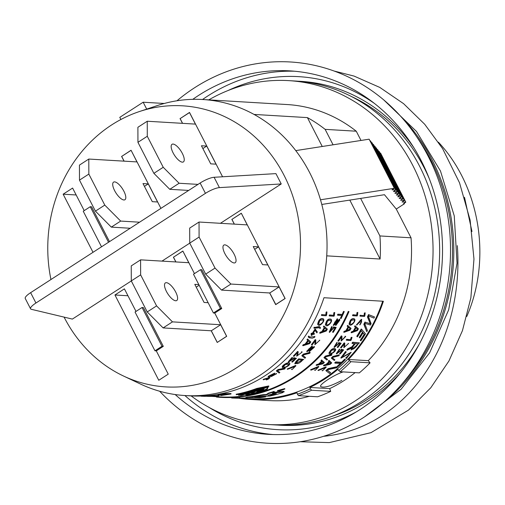 <?xml version="1.0" encoding="UTF-8"?>
<svg xmlns="http://www.w3.org/2000/svg" width="505" height="505" viewBox="0 0 505 505"><rect width="100%" height="100%" fill="white"/><g stroke="black" fill="none" stroke-linecap="round" stroke-linejoin="round"><path stroke-width="0.76" d="M139.557 222.2L120.67 221.076L104.781 205.099L88.842 174.086L88.792 159.05L136.981 161.922L131.117 150.364M124.123 161.158L121.686 156.405L131.035 150.357M130.202 228.254L111.321 227.124L120.67 221.076M111.321 227.124L95.426 211.147L104.781 205.099M95.426 211.147L79.487 180.133L88.842 174.086M79.487 180.133L79.443 165.103L88.792 159.05M152.289 201.665L157.566 201.981L148.268 183.889L142.991 183.574L152.289 201.665M144.43 186.377L148.268 183.889M123.902 199.974A10.485 3.863 -122.9 0 1 115.285 191.85A10.485 3.863 -122.9 0 1 113.562 182.128A10.485 3.863 -122.9 0 1 122.5 188.832A10.485 3.863 -122.9 0 1 124.95 199.734A10.485 3.863 -122.9 0 1 123.902 199.974M241.365 213.337L247.229 224.895L199.039 222.03L199.09 237.06L215.029 268.073L230.918 284.05L279.107 286.922L269.752 292.976L275.818 304.547M279.107 286.922L285.047 298.487L275.698 304.54M241.289 213.331L231.934 219.385L234.377 224.132M199.039 222.03L189.691 228.077L189.741 243.113L205.674 274.127L221.569 290.104L269.752 292.976M199.09 237.06L189.741 243.113M215.029 268.073L205.674 274.127M230.918 284.05L221.569 290.104M258.522 246.863L267.814 264.955L262.537 264.639L253.239 246.554L258.522 246.863L254.678 249.35M224.851 244.862A10.485 3.863 57.1 0 0 223.81 245.102A10.485 3.863 57.1 0 0 226.259 256.003A10.485 3.863 57.1 0 0 235.197 262.707A10.485 3.863 57.1 0 0 233.468 252.986A10.485 3.863 57.1 0 0 224.851 244.862M217.371 342.358L226.6 336.305L220.66 324.74L172.47 321.868L156.582 305.891L140.643 274.878L140.592 259.841L188.782 262.714L182.917 251.155M217.251 342.352L211.305 330.788L220.66 324.74M211.305 330.788L163.115 327.915L172.47 321.868M163.115 327.915L147.226 311.939L156.582 305.891M147.226 311.939L131.287 280.925L140.643 274.878M131.287 280.925L131.243 265.895L140.592 259.841M175.923 261.95L173.486 257.197L182.835 251.149M198.831 284.605L194.791 284.365L204.089 302.457L208.129 302.697M196.23 287.168L199.166 285.262M166.404 282.674A10.485 3.863 -122.9 0 1 175.02 290.798A10.485 3.863 -122.9 0 1 176.75 300.519A10.485 3.863 -122.9 0 1 167.811 293.822A10.485 3.863 -122.9 0 1 165.356 282.92A10.485 3.863 -122.9 0 1 166.404 282.674M189.564 112.546L180.133 118.593L182.576 123.34M189.489 112.539L195.429 124.11L147.245 121.238L137.89 127.285L137.941 142.322L153.88 173.335L169.768 189.312L188.655 190.435M147.245 121.238L147.29 136.268L137.941 142.322M147.29 136.268L163.229 167.281L153.88 173.335M163.229 167.281L179.117 183.258L169.768 189.312M179.117 183.258L198.004 184.388M206.722 146.071L216.02 164.163L210.736 163.854L201.438 145.762L206.722 146.071L202.877 148.558M182.349 162.162A10.485 3.863 57.1 0 0 183.397 161.916A10.485 3.863 57.1 0 0 180.948 151.014A10.485 3.863 57.1 0 0 172.009 144.31A10.485 3.863 57.1 0 0 173.739 154.031A10.485 3.863 57.1 0 0 182.349 162.162M270.238 394.626L271.034 394.582L271.116 395.017A147.978 132.777 -86.6 0 0 276.374 393.61L273.129 393.856A147.978 132.777 -86.6 0 1 267.858 395.207L271.116 395.017M274.133 393.78A147.529 132.373 93.4 0 1 271.034 394.582M319.924 363.751L322.758 363.051L323.017 363.398A147.978 132.777 -86.6 0 0 323.566 362.887L322.165 361.649A147.978 132.777 -86.6 0 1 319.311 364.307L323.017 363.398M323.244 362.603A147.529 132.373 93.4 0 1 322.758 363.051M327.309 364.187L330.144 363.493L330.403 363.84A147.978 132.777 -86.6 0 0 330.952 363.329L329.55 362.085A147.978 132.777 -86.6 0 1 326.697 364.749L330.403 363.84M330.63 363.044A147.529 132.373 93.4 0 1 330.144 363.493M354.27 330.794L357.022 329.778L357.363 330.017A147.978 132.777 -86.6 0 0 357.748 329.348L355.665 327.549M357.414 329.108A147.529 132.373 93.4 0 1 357.022 329.778M346.885 330.352L349.637 329.336L349.971 329.582A147.978 132.777 -86.6 0 0 350.363 328.906L348.28 327.107M350.028 328.667A147.529 132.373 93.4 0 1 349.637 329.336M270.749 375.543L271.557 375.966L273.824 373.889L270.327 375.897L271.557 375.966M336.62 321.281A147.529 132.373 93.4 0 1 335.85 322.758L336.197 322.979A147.978 132.777 -86.6 0 0 336.968 321.502L336.62 321.281M322.992 331.217L325.927 330.156L326.262 330.403A147.978 132.777 -86.6 0 0 326.678 329.702L324.532 327.833M326.344 329.456A147.529 132.373 93.4 0 1 325.927 330.156M311.2 348.368L310.903 348.065A147.529 132.373 93.4 0 1 309.855 349.315L310.152 349.618A147.978 132.777 -86.6 0 0 311.2 348.368L311.667 347.023L308.808 348.936L307.715 350.937L310.152 349.618M306.251 343.779L309.249 342.832L309.552 343.116A147.978 132.777 -86.6 0 0 310.038 342.472L308.366 340.963A147.978 132.777 -86.6 0 1 305.853 344.29L309.552 343.116M309.729 342.188A147.529 132.373 93.4 0 1 309.249 342.832M265.478 387.278A147.529 132.373 93.4 0 1 261.798 388.736M255.019 389.608L257.197 389.216L257.316 389.645L255.139 390.03L255.044 389.683M257.316 389.645A147.978 132.777 -86.6 0 1 252.134 391.381L254.482 391.009A147.978 132.777 -86.6 0 0 259.646 389.21L259.519 388.787A147.529 132.373 93.4 0 1 257.298 389.589M259.519 388.787L261.691 388.37L261.817 388.793L259.646 389.21M244.565 393.054A147.529 132.373 93.4 0 1 243.694 393.262L243.776 393.704A147.978 132.777 -86.6 0 0 245.638 393.25L244.616 393.294L244.534 392.858L244.616 393.307L247.955 392.398L247.867 391.962M251.408 394.152L252.083 393.483L253.592 393.616A147.978 132.777 -86.6 0 0 256.679 392.789L258.484 390.504A147.978 132.777 -86.6 0 1 254.589 391.766L253.933 392.549L252.917 392.265A147.978 132.777 -86.6 0 1 249.344 393.243L247.425 395.017A147.978 132.777 -86.6 0 0 251.408 394.152L251.332 393.711A147.529 132.373 93.4 0 1 248.125 394.418M251.332 393.711L252.001 393.041L253.504 393.18L253.592 393.616M256.679 392.789L256.584 392.353A147.529 132.373 93.4 0 1 253.504 393.18M256.584 392.353L257.916 390.7M266.413 389.601L268.073 386.779A147.978 132.777 -86.6 0 1 259.134 390.283L258.781 390.775A147.978 132.777 -86.6 0 0 263.932 388.919L263.591 389.45A147.978 132.777 -86.6 0 1 258.421 391.255L258.061 391.716A147.978 132.777 -86.6 0 0 263.244 389.974L262.897 390.479A147.978 132.777 -86.6 0 1 257.702 392.164L257.329 392.6A147.978 132.777 -86.6 0 0 266.413 389.601L267.587 386.988M266.286 389.172A147.529 132.373 93.4 0 1 262.979 390.359M359.263 322.177L359.617 322.392L360.45 320.157L357.332 324.286L359.617 322.392M352.023 349.132L352.541 349.315C351.714 348.564 352.641 346.689 355.331 343.69L358.209 343.861C356.397 346.853 354.504 348.671 352.541 349.315L352.244 349.012M357.748 329.348L356.006 327.783A147.978 132.777 -86.6 0 1 353.992 331.261L357.363 330.017M350.363 328.906L348.62 327.347A147.978 132.777 -86.6 0 1 346.607 330.826L349.971 329.582M351.101 320.46L354.037 319.804C355.678 321.616 350.729 325.706 350.11 323.787L351.101 320.46M331.684 350.192L334.929 349.782C333.597 352.629 331.93 353.664 329.929 352.881L331.684 350.192M336.968 321.502L337.081 319.867L334.733 322.19L334.114 324.608L336.197 322.979M336.406 324.608L336.564 323.004A147.978 132.777 -86.6 0 0 337.334 321.527L339.082 320.189L336.343 324.532M326.678 329.702L324.873 328.08A147.978 132.777 -86.6 0 1 322.701 331.69L326.262 330.403M310.032 350.962L310.512 349.643A147.978 132.777 -86.6 0 0 311.56 348.393L313.599 347.314L309.994 350.83M296.782 363.651L295.81 363.303L298.733 359.806L302.703 360.04C300.469 362.489 298.493 363.695 296.782 363.651L296.536 363.297M210.03 395.933L207.05 396.16M207.321 396.103L216.393 396.09C217.163 395.705 214.391 395.686 208.079 396.04L210.03 395.989M217.03 395.939L208.079 396.04M261.817 388.793A147.978 132.777 -86.6 0 1 256.666 390.649L258.869 390.27A147.978 132.777 -86.6 0 0 267.808 386.767L256.837 389.027A147.978 132.777 -86.6 0 1 247.759 392.031L249.937 391.716A147.978 132.777 -86.6 0 0 255.139 390.03M249.836 391.28L249.937 391.716M254.375 390.58L254.482 391.009M258.749 389.841L258.869 390.27M245.127 393.313L244.616 393.294M247.955 392.398L252.98 391.747L249.18 392.84A147.978 132.777 -86.6 0 1 247.115 393.376L254.716 391.318M252.633 391.274L252.98 391.728M254.64 391.255L248.795 392L242.842 393.629M242.848 393.597L243.776 393.704M252.001 393.041L252.083 393.483M263.932 388.919L263.818 388.547M263.244 389.974L263.143 389.62M327.575 320.909L330.674 320.233C332.341 322.171 327.088 326.363 326.476 324.368L327.575 320.909M319.81 320.448L322.979 319.798C324.475 321.824 319.337 325.858 318.718 323.907L319.81 320.448M285.495 364.477L289.056 364.219C286.954 366.788 285.016 367.646 283.255 366.794L285.495 364.477M371.118 323.718L368.536 316.66A147.978 132.777 93.4 0 0 368.82 316.042L373.946 318.112A147.978 132.777 93.4 0 0 374.489 316.932L368.858 314.785A147.978 132.777 93.4 0 1 367.798 317.134L370.316 323.85L365.336 322.228A147.978 132.777 93.4 0 1 364.162 324.494L366.781 331.684A147.978 132.777 93.4 0 0 367.432 330.567L364.932 324.033A147.978 132.777 93.4 0 0 365.241 323.434L370.417 325.05A147.978 132.777 93.4 0 0 371.118 323.718M268.42 393.603L266.545 394.929L260.649 395.503A147.978 132.777 93.4 0 1 247.273 397.536L259.627 397.751A147.978 132.777 93.4 0 0 265.649 396.861L254.741 397.132A147.978 132.777 93.4 0 0 258.882 396.501L269.777 396.078A147.978 132.777 93.4 0 0 282.92 392.555L283.513 391.811L273.464 393.06A147.978 132.777 93.4 0 1 272.46 393.357L274.291 391.804A147.978 132.777 93.4 0 1 268.42 393.603L268.325 393.168A147.529 132.373 -86.6 0 0 274.177 391.375L274.291 391.804M246.023 397.732L246.604 397.795M284.1 391.912L283.4 391.381L276.077 392.057L276.184 392.492M277.668 391.104L283.854 389.393L279.227 391.141L284.908 389.008L277.605 391.04M324.374 362.476L321.887 360.273A147.978 132.777 93.4 0 1 321.268 360.879L321.956 361.485A147.978 132.777 93.4 0 1 318.8 364.427L316.982 364.869A147.978 132.777 93.4 0 1 316.351 365.431L322.897 363.846A147.978 132.777 93.4 0 0 324.374 362.476L321.887 360.273M345.351 336.5L341.853 340.212L341.961 336.16L341.626 336.141A147.978 132.777 93.4 0 1 338.236 341.096L338.584 341.115A147.978 132.777 93.4 0 0 341.38 337.056L341.279 340.951L345.736 336.463L345.029 336.235L345.736 336.463M352.881 315.726L357.142 315.978A147.978 132.777 93.4 0 0 357.496 315.215L357.811 312.399L357.338 312.772L357.073 315.152L353.248 314.924A147.978 132.777 93.4 0 1 352.881 315.726L352.522 315.524A147.529 132.373 -86.6 0 0 352.888 314.722L357.073 315.152M360.627 315.36L364.459 315.593L364.724 313.207L365.203 312.841L364.881 315.657A147.978 132.777 93.4 0 1 364.534 316.42L360.267 316.168A147.978 132.777 93.4 0 0 360.627 315.36L364.459 315.593M360.804 320.189C362.085 320.536 361.807 322.108 359.964 324.904L361.763 319.526L356.827 325.05L360.804 320.189L361.309 320.385M346.525 340.256L350.792 340.509A147.978 132.777 93.4 0 0 351.265 339.827L352.029 337.321L351.486 337.649L350.849 339.77L347.017 339.543A147.978 132.777 93.4 0 1 346.525 340.256L346.209 339.979A147.529 132.373 -86.6 0 0 346.701 339.272L350.849 339.77M341.172 350.066L337.302 353.292L339.764 349.353L336.589 353.91L341.475 350.167L342.819 350.451A147.978 132.777 93.4 0 1 339.821 353.942L340.187 353.961A147.978 132.777 93.4 0 0 343.659 349.908L341.632 349.574L341.172 350.066L340.881 349.763L341.336 349.271L341.632 349.574M323.737 365.873L330.283 364.288A147.978 132.777 93.4 0 0 331.753 362.912L329.273 360.709A147.978 132.777 93.4 0 1 328.648 361.321L329.342 361.927A147.978 132.777 93.4 0 1 326.186 364.869L324.368 365.311A147.978 132.777 93.4 0 1 323.737 365.873L323.484 365.519A147.529 132.373 -86.6 0 0 324.115 364.963L325.933 364.522A147.529 132.373 -86.6 0 0 329.02 361.643M322.562 370.815L326.205 367.185L318.213 370.556L325.435 367.735L322.562 370.815M328.225 369.584A147.978 132.777 93.4 0 1 327.322 370.323L330.617 372.734A147.978 132.777 93.4 0 1 329.626 373.485L326.104 370.859A147.978 132.777 93.4 0 0 328.42 368.972L337.656 366.952A147.978 132.777 93.4 0 1 336.702 367.785L328.225 369.584M335.901 362.281L341.809 362.628A147.978 132.777 93.4 0 0 344.928 359.535L345.445 359.566A147.978 132.777 93.4 0 1 338.236 366.441L337.725 366.409A147.978 132.777 93.4 0 0 340.919 363.48L335.004 363.133A147.978 132.777 93.4 0 0 335.901 362.281L335.636 361.94L341.55 362.293A147.529 132.373 -86.6 0 0 344.662 359.206L345.445 359.566M345.862 351.789L341.14 358.121L350.205 353.058L348.873 355.463L346.032 358.335L346.455 358.436L351.177 352.193L342.106 357.313L346.26 351.928L345.572 351.486L340.869 357.792M351.562 348.097L351.127 350.066L359.459 342.87L353.033 342.491A147.978 132.777 93.4 0 1 352.294 343.507L354.826 343.659A147.978 132.777 93.4 0 1 352.238 347.087L347.977 349.113A147.978 132.777 93.4 0 1 347.099 350.186L351.562 348.097M359.554 337.58L359.857 337.921L359.554 337.58A147.978 132.777 93.4 0 0 362.773 332.473L361.239 330.699A147.978 132.777 93.4 0 1 357.407 336.885L356.783 336.267A147.529 132.373 -86.6 0 0 361.22 329.001L361.555 329.235A147.978 132.777 93.4 0 1 357.111 336.526L357.407 336.885M362.754 332.587L364.2 334.253A147.529 132.373 -86.6 0 1 360.235 340.288L360.551 340.559A147.978 132.777 93.4 0 0 364.528 334.506L363.089 332.833A147.978 132.777 93.4 0 1 359.857 337.921M360.551 340.559L360.235 340.288M361.555 329.235L365.506 333.786A147.978 132.777 93.4 0 1 360.848 340.907M332.991 357.313A147.978 132.777 93.4 0 1 332.416 357.906L334.903 359.844A147.978 132.777 93.4 0 1 334.278 360.469L331.615 358.354A147.978 132.777 93.4 0 0 333.073 356.827L332.795 356.498L339.07 354.845L339.347 355.16A147.978 132.777 93.4 0 1 338.748 355.823L332.991 357.313M339.347 355.16L333.073 356.827M344.189 344A147.978 132.777 93.4 0 1 341.197 347.882L340.843 347.863A147.978 132.777 93.4 0 0 344.473 343.122L344.808 343.141L344.517 347.036L348.576 343.438L343.848 347.68L344.189 344M355.754 327.581A147.978 132.777 93.4 0 1 353.532 331.425L351.871 332.037A147.978 132.777 93.4 0 1 351.417 332.782L357.376 330.605A147.978 132.777 93.4 0 0 358.417 328.805L355.331 326.028A147.978 132.777 93.4 0 1 354.901 326.811L354.554 326.577A147.529 132.373 -86.6 0 0 354.983 325.801L355.331 326.028M351.038 328.37L347.945 325.592A147.978 132.777 93.4 0 1 347.516 326.369L348.368 327.139A147.978 132.777 93.4 0 1 346.14 330.983L344.486 331.602A147.978 132.777 93.4 0 1 344.031 332.347L349.997 330.169A147.978 132.777 93.4 0 0 351.038 328.37M338.678 343.387L334.992 346.79L337.245 342.642L334.31 347.446L338.988 343.488L340.345 343.779A147.978 132.777 93.4 0 1 337.517 347.453L337.883 347.478A147.978 132.777 93.4 0 0 341.153 343.211L339.12 342.863L338.678 343.387L338.369 343.103L338.811 342.579L339.12 342.863M325.693 356.385A147.978 132.777 93.4 0 1 324.229 357.912L326.899 360.027A147.978 132.777 93.4 0 0 327.518 359.409L325.031 357.471A147.978 132.777 93.4 0 0 325.605 356.871L331.362 355.387A147.978 132.777 93.4 0 0 331.968 354.725L325.693 356.385L325.416 356.063L331.684 354.403L331.968 354.725M311.213 370.115L318.043 367.274L315.183 370.373L318.813 366.731L311.213 370.115M242.312 397.959L239.78 398.073L239.78 397.624M241.358 398.268A147.978 132.777 93.4 0 0 242.312 398.249C240.071 398.18 239.66 398.098 241.081 397.997L246.055 398.098A147.978 132.777 93.4 0 0 247.008 398.047L240.689 397.972C238.36 398.085 238.587 398.186 241.358 398.268L238.777 398.085M237.71 398.136L231.669 398.003L239.105 398.249L232.66 398.047L237.71 398.136L237.716 397.688L231.694 397.555M349.416 324.431C350.199 320.189 351.897 318.371 354.51 318.977C356.536 320.94 350.584 327.044 349.58 324.639L349.416 324.431M329.197 353.5C331.021 349.757 333.148 348.292 335.579 349.1C336.412 351.549 329.367 355.627 329.197 353.5M337.813 315.24L342.15 315.499A147.978 132.777 93.4 0 1 340.736 318.497L341.115 318.516A147.978 132.777 93.4 0 0 344.271 311.604L343.892 311.579A147.978 132.777 93.4 0 1 342.541 314.647L338.205 314.388A147.978 132.777 93.4 0 1 337.813 315.24L337.454 315.038A147.529 132.373 -86.6 0 0 337.845 314.186L342.182 314.445A147.529 132.373 -86.6 0 0 343.533 311.389L344.271 311.604M241.958 394.727L241.977 394.853C239.073 395.295 238.922 395.282 241.516 394.822L242.185 394.683C237.893 395.365 237.905 395.44 242.217 394.904L242.64 394.998A147.978 132.777 93.4 0 1 240.5 395.39L240.803 395.409A147.978 132.777 93.4 0 0 243.46 394.923L241.977 394.853C239.073 395.295 238.922 395.282 241.516 394.822M242.154 394.462C237.855 394.998 237.842 394.923 242.116 394.241L242.185 394.683C237.893 395.365 237.905 395.44 242.217 394.904M203.553 395.851L203.534 396.299L201.11 396.204L205.352 396.349L205.352 395.901M220.868 395.554L231.044 394.001L225.23 394.058L218.179 395.434L225.356 394.209L229.264 394.285L220.868 395.554L220.83 395.106L222.25 394.897L222.288 395.346M271.873 375.985L274.865 373.498L268.578 376.837L269.664 376.351L271.482 376.459L276.595 373.744L271.873 375.985M297.495 352.604A147.978 132.777 93.4 0 1 294.005 356.315L293.645 356.296A147.978 132.777 93.4 0 0 297.868 351.758L298.221 351.783L297.565 355.501L302.173 352.086L296.801 356.113L297.495 352.604M314.962 336.658L309.571 336.968L309.022 336.305A147.978 132.777 93.4 0 1 308.536 337.018L309.18 337.788L312.248 338.173L314.476 337.372A147.978 132.777 93.4 0 0 314.962 336.658L314.64 336.393M319.046 327.612L320.101 328.547A147.978 132.777 93.4 0 0 320.542 327.795L319.646 326.773L314.602 327.442A147.978 132.777 93.4 0 1 314.161 328.193L319.286 327.77M292.048 369.603L295.886 365.822L287.478 369.332L295.072 366.39L292.048 369.603M310.221 352.641L303.644 354.403A147.978 132.777 93.4 0 1 302.116 356.019L304.925 358.247A147.978 132.777 93.4 0 0 305.575 357.591L302.956 355.545A147.978 132.777 93.4 0 0 303.555 354.914L309.59 353.342A147.978 132.777 93.4 0 0 310.221 352.641L309.937 352.326L303.366 354.081L303.644 354.403M315.208 340.812A147.978 132.777 93.4 0 1 312.103 344.934L311.736 344.909A147.978 132.777 93.4 0 0 315.492 339.884L315.846 339.903L315.587 344.031L319.81 340.219L314.893 344.719L315.208 340.812M329.5 315.966L333.982 316.231A147.978 132.777 93.4 0 0 334.354 315.436L334.72 312.494L334.215 312.879L333.912 315.366L329.891 315.126A147.978 132.777 93.4 0 1 329.5 315.966L329.146 315.764A147.529 132.373 -86.6 0 0 329.531 314.924L333.912 315.366M348.658 311.566L348.298 311.377L348.658 311.566A147.978 132.777 93.4 0 1 219.965 397.328A147.978 132.777 93.4 0 1 216.493 397.069L216.531 396.671M348.993 311.585A147.978 132.777 93.4 0 1 220.294 397.347A147.978 132.777 93.4 0 1 220.13 397.334M332.025 326.804L329.563 332.366L333.944 327.758L335.389 328.086A147.978 132.777 93.4 0 1 332.864 332.315L333.249 332.341A147.978 132.777 93.4 0 0 336.172 327.429L334.007 327.044L330.226 331.577L332.309 326.931L331.684 326.565L329.235 332.113M337.618 320.643L337.567 318.952L333.534 325.454L335.926 323.888L335.85 325.447L339.865 320.088L339.644 319.261L337.618 320.643M324.608 327.859A147.978 132.777 93.4 0 1 322.209 331.854L320.454 332.498A147.978 132.777 93.4 0 1 319.968 333.268L326.268 331.015A147.978 132.777 93.4 0 0 327.392 329.14L324.185 326.249A147.978 132.777 93.4 0 1 323.724 327.063L323.383 326.823A147.529 132.373 -86.6 0 0 323.844 326.015L324.185 326.249M312.014 347.642L312.336 346.26L306.952 351.625L309.71 350.382L309.312 351.657L314.388 347.188L314.369 346.525L312.014 347.642M299.017 359.15A147.978 132.777 93.4 0 1 296.334 361.706L295.027 363.903L303.732 359.427L298.752 358.815L303.732 359.427M322.133 314.666L326.154 314.905L326.457 312.418L326.962 312.033L326.596 314.975A147.978 132.777 93.4 0 1 326.224 315.77L321.742 315.505A147.978 132.777 93.4 0 0 322.133 314.666L326.154 314.905M316.812 332.883L315.164 330.207A147.978 132.777 93.4 0 1 313.062 333.552L314.495 333.635A147.978 132.777 93.4 0 1 313.99 334.417L312.557 334.329A147.978 132.777 93.4 0 1 311.819 335.446L311.446 335.421A147.978 132.777 93.4 0 0 312.185 334.31L311.276 334.253A147.978 132.777 93.4 0 0 311.781 333.477L312.69 333.527A147.978 132.777 93.4 0 0 315.309 329.317L317.361 332.019A147.978 132.777 93.4 0 1 316.812 332.883L314.83 329.954M308.132 340.755A147.978 132.777 93.4 0 1 305.348 344.442L303.53 345.022A147.978 132.777 93.4 0 1 302.962 345.729L309.508 343.678A147.978 132.777 93.4 0 0 310.809 341.961L307.848 339.265A147.978 132.777 93.4 0 1 307.311 340.017L306.996 339.739A147.529 132.373 -86.6 0 0 307.532 338.988L307.848 339.265M292.37 357.723L288.595 362.003L294.106 358.506L295.501 358.784A147.978 132.777 93.4 0 1 292.029 362.079L292.42 362.098A147.978 132.777 93.4 0 0 296.435 358.266L294.333 357.931L289.491 361.397L292.635 357.818L292.105 357.388L288.342 361.656M279.884 372.501L277.504 370.803A147.978 132.777 93.4 0 0 278.192 370.285L284.473 369.06A147.978 132.777 93.4 0 0 285.205 368.48L278.343 369.868A147.978 132.777 93.4 0 1 276.601 371.175L279.145 373.025A147.978 132.777 93.4 0 0 279.884 372.501L277.283 370.43M268.395 379.072L269.979 377.683L263.326 379.804L269.083 378.1L266.394 379.949L268.395 379.072M205.617 396.103C202.644 396.28 214.158 396.665 218.116 396.021C221.948 395.358 210.976 395.699 206.267 396.059L202.89 396.059L205.301 396.166M218.753 395.371L218.779 395.819L206.267 395.756M268.887 386.357L256.843 388.882A147.978 132.777 93.4 0 1 236.245 394.676L248.593 393.395L246.472 395.282A147.978 132.777 93.4 0 0 267.076 389.494L268.742 385.94L256.717 388.459L256.843 388.882M243.808 394.152L247.084 393.976L246.219 394.361A147.978 132.777 93.4 0 1 245.796 394.449L243.157 394.298A147.978 132.777 93.4 0 0 243.808 394.152L243.77 393.951M325.75 325.043C326.634 320.612 328.446 318.718 331.185 319.375C333.249 321.483 326.905 327.764 325.902 325.252L325.75 325.043M317.992 324.582C318.876 320.151 320.688 318.264 323.427 318.907C325.491 321.022 319.147 327.303 318.144 324.784L317.992 324.582M282.434 367.375C282.63 364.995 289.788 361.738 289.82 363.613C289.914 366.018 282.396 369.136 282.434 367.375M367.798 317.134L367.438 316.932A147.529 132.373 -86.6 0 0 368.492 314.59L374.489 316.932M368.492 314.59L368.858 314.785M367.438 316.932L370.316 323.85M369.969 323.629L365.336 322.228M364.162 324.494L363.815 324.273A147.529 132.373 -86.6 0 0 364.982 322.013M363.815 324.273L366.781 331.684M260.649 395.503L260.58 395.062A147.529 132.373 93.4 0 1 247.242 397.088L247.273 397.536M247.242 397.088L246.579 397.347M258.156 396.621L265.592 396.419L265.649 396.861M283.987 391.482L283.4 391.381M276.077 392.057L273.363 392.631L273.464 393.06M268.325 393.168L266.463 394.493L266.545 394.929M266.463 394.493L263.326 394.664L263.402 395.106M263.326 394.664L260.58 395.062M279.227 391.141L279.113 390.719L279.896 390.39L280.022 390.813M284.656 388.623L277.485 390.611L277.624 391.034M318.8 364.427L318.548 364.08A147.529 132.373 -86.6 0 0 321.635 361.201M318.548 364.08L316.736 364.522L316.982 364.869M316.351 365.431L316.105 365.083A147.529 132.373 -86.6 0 0 316.736 364.522M321.268 360.879L321.003 360.545A147.529 132.373 -86.6 0 0 321.622 359.939M341.961 336.16L341.298 335.882A147.529 132.373 -86.6 0 1 337.921 340.818L338.236 341.096M341.298 335.882L341.626 336.141M357.338 312.772L356.978 312.576L357.811 312.399M356.978 312.576L356.713 314.956M352.888 314.722L353.248 314.924M364.724 313.207L364.358 313.018L365.203 312.841M364.358 313.018L364.099 315.391M360.267 316.168L359.907 315.966A147.529 132.373 -86.6 0 0 360.267 315.164M361.41 319.318L356.48 324.822M359.617 324.677L359.964 324.904M351.486 337.649L351.164 337.384L352.029 337.321M351.164 337.384L350.527 339.499M346.701 339.272L347.017 339.543M339.821 353.942L339.537 353.626A147.529 132.373 -86.6 0 0 342.358 350.35M341.336 349.271L343.659 349.908M339.467 349.056L336.305 353.595L336.576 353.923M329.273 360.709L329.007 360.374A147.529 132.373 -86.6 0 1 328.389 360.98L328.648 361.321M325.933 364.522L326.186 364.869M324.368 365.311L324.115 364.963M329.007 360.374L331.753 362.912M322.247 370.771L322.02 370.405M325.959 366.832L317.986 370.19L318.213 370.556M326.104 370.859L325.87 370.493A147.529 132.373 -86.6 0 0 328.181 368.612L337.409 366.598L337.656 366.952M328.181 368.612L328.42 368.972M327.088 369.963L330.617 372.734M337.725 366.409L337.473 366.056A147.529 132.373 -86.6 0 0 340.332 363.448M344.662 359.206L344.928 359.535M341.55 362.293L341.809 362.628M335.004 363.133L334.746 362.792A147.529 132.373 -86.6 0 0 335.636 361.94M345.572 351.486L346.26 351.928M346.032 358.335L345.761 358.013L348.589 355.141L348.873 355.463M359.459 342.87L352.717 342.207A147.529 132.373 -86.6 0 1 351.979 343.223L352.294 343.507M352.238 347.087L351.934 346.796A147.529 132.373 -86.6 0 0 354.333 343.627M351.934 346.796L347.68 348.81L347.977 349.113M347.099 350.186L346.802 349.883A147.529 132.373 -86.6 0 0 347.68 348.81M352.717 342.207L353.033 342.491M364.528 334.506L364.2 334.253M356.783 336.267L357.111 336.526M360.898 330.453L362.773 332.473M359.232 337.315A147.529 132.373 -86.6 0 0 362.438 332.227M331.615 358.354L331.343 358.026A147.529 132.373 -86.6 0 0 332.795 356.498M332.145 357.584L334.903 359.844M348.576 343.438L348.191 343.476M340.843 347.863L340.547 347.566A147.529 132.373 -86.6 0 0 344.158 342.844L344.808 343.141M344.158 342.844L344.473 343.122M355.413 327.341A147.529 132.373 -86.6 0 1 353.197 331.179L351.537 331.791A147.529 132.373 -86.6 0 1 351.082 332.536L351.417 332.782M354.554 326.577L354.901 326.811M353.197 331.179L353.532 331.425M351.871 332.037L351.537 331.791M348.368 327.139L348.027 326.905A147.529 132.373 -86.6 0 1 345.805 330.737L346.14 330.983M345.805 330.737L344.151 331.349L344.486 331.602M344.031 332.347L343.703 332.094A147.529 132.373 -86.6 0 0 344.151 331.349M347.945 325.592L347.598 325.359A147.529 132.373 -86.6 0 1 347.175 326.135L347.516 326.369M347.175 326.135L348.027 326.905M337.517 347.453L337.22 347.156A147.529 132.373 -86.6 0 0 339.897 343.684M338.811 342.579L341.153 343.211M336.936 342.358L334.007 347.15L334.297 347.459M324.759 357.142L327.518 359.409M324.229 357.912L323.958 357.584A147.529 132.373 -86.6 0 0 325.416 356.063M310.834 370.115L310.6 369.748L318.567 366.377M314.861 370.329L314.628 369.963M349.233 324.412L349.069 324.204C349.864 319.962 351.556 318.15 354.156 318.769L354.504 318.983M328.913 353.184C330.75 349.441 332.871 347.983 335.288 348.797L335.585 349.106M343.533 311.389L343.892 311.579M342.182 314.445L342.541 314.647M337.845 314.186L338.205 314.388M340.736 318.497L340.383 318.283A147.529 132.373 -86.6 0 0 341.715 315.474M242.627 394.74L242.564 394.298L243.397 394.481L243.46 394.923M242.564 394.298L241.914 394.411M231.031 394.007L230.968 393.565L225.186 393.616L218.015 394.885M276.595 373.744L276.027 373.365L276.235 373.75M274.859 373.498L274.651 373.119L269.727 375.55L269.929 375.935M269.727 375.55L268.092 376.402L268.288 376.793M302.173 352.086L301.889 351.77L301.479 351.808L301.763 352.118M293.645 356.296L293.373 355.968A147.529 132.373 -86.6 0 0 297.584 351.448L298.221 351.783M309.022 336.305L308.7 336.04A147.529 132.373 -86.6 0 1 308.214 336.753L308.536 337.018M308.214 336.753L308.858 337.517M319.311 326.539L314.602 327.442M314.161 328.193L313.82 327.953A147.529 132.373 -86.6 0 0 314.261 327.196M319.76 328.307L320.101 328.547M291.713 369.553L291.48 369.187M295.646 365.462L287.25 368.966L287.478 369.332M302.684 355.223L305.575 357.591M302.116 356.019L301.839 355.69A147.529 132.373 -86.6 0 0 303.366 354.081M319.81 340.219L319.406 340.256M311.736 344.909L311.433 344.618A147.529 132.373 -86.6 0 0 315.183 339.606L315.846 339.903M334.215 312.879L333.856 312.683L334.72 312.494M333.856 312.683L333.552 315.164M329.531 314.924L329.891 315.126M348.298 311.377A147.529 132.373 93.4 0 1 219.991 396.88L211.709 396.387M334.973 327.991A147.529 132.373 -86.6 0 1 332.53 332.063L332.864 332.315M334.007 327.044L336.172 327.429M333.666 326.804L333.268 327.404L333.609 327.644M331.684 326.565L332.309 326.931M337.214 318.743L333.186 325.22M324.273 327.619A147.529 132.373 -86.6 0 1 321.874 331.602L320.126 332.24A147.529 132.373 -86.6 0 1 319.64 333.01L319.968 333.268M323.383 326.823L323.724 327.063M321.874 331.602L322.209 331.854M320.454 332.498L320.126 332.24M312.039 345.963L306.668 351.31L306.952 351.631M296.334 361.706L296.082 361.359A147.529 132.373 -86.6 0 0 298.752 358.815M296.082 361.359L294.781 363.549M326.457 312.418L326.097 312.223L326.602 311.837L326.962 312.033M326.097 312.223L325.794 314.703M321.742 315.505L321.388 315.303A147.529 132.373 -86.6 0 0 321.78 314.464M311.276 334.253L310.947 333.994A147.529 132.373 -86.6 0 0 311.452 333.218L312.361 333.268A147.529 132.373 -86.6 0 0 314.975 329.071L315.638 329.336M314.975 329.071L315.309 329.317M312.361 333.268L312.69 333.527M311.452 333.218L311.781 333.477M311.446 335.421L311.124 335.156A147.529 132.373 -86.6 0 0 311.705 334.278M313.214 333.319L314.495 333.635M307.311 340.017L307.823 340.471A147.529 132.373 -86.6 0 1 305.045 344.151L303.227 344.726A147.529 132.373 -86.6 0 1 302.665 345.433L302.962 345.729M309.874 341.109L310.809 341.961M294.996 358.683A147.529 132.373 -86.6 0 1 291.776 361.731L292.029 362.079M294.333 357.931L296.435 358.266M294.061 357.597L293.531 358.07L293.796 358.405M292.105 357.388L292.635 357.818M278.343 369.868L278.122 369.496L284.971 368.113L285.205 368.48M276.601 371.175L276.38 370.803A147.529 132.373 -86.6 0 0 278.122 369.496M266.211 379.552L266.394 379.949M269.79 377.292L269.986 377.683L269.79 377.292L263.149 379.4L263.326 379.804M247.993 393.471L246.408 394.841L246.472 395.282M256.717 388.459A147.529 132.373 93.4 0 1 236.182 394.228L236.245 394.676M247.014 393.584L247.084 393.976M246.711 393.616L246.775 393.957M246.699 393.521L245.79 393.837L245.866 394.279M245.146 393.799L245.79 393.837M325.561 325.018L325.403 324.81C326.299 320.378 328.111 318.491 330.838 319.16L331.179 319.381M317.803 324.557L317.645 324.349C318.541 319.918 320.353 318.036 323.08 318.699M282.421 367.362L282.188 367.002C282.402 364.635 289.535 361.397 289.567 363.259M220.432 308.454L200.51 269.689L193.497 274.228L213.419 312.993L220.432 308.454L221.752 308.53L201.83 269.765L200.51 269.689M101.524 246.806L83.249 211.248L90.262 206.715L108.537 242.267M154.972 350.805L135.043 312.039L142.063 307.501L161.985 346.272L154.972 350.805L156.291 350.887L168.241 374.142L158.772 380.271L114.944 294.989L124.413 288.86L136.009 311.421M220.426 223.298L281.241 183.953L275.926 173.619L214.101 177.28A11.981 2.91 152.8 0 0 200.132 183.012L30.628 292.673A11.981 2.91 152.8 0 0 25.25 298.468L30.565 308.801A11.981 2.91 152.8 0 0 31.329 309.3L72.36 319.091L131.306 280.957M281.241 183.953L219.416 187.614A11.981 2.91 152.8 0 0 205.44 193.352L35.937 303.013A11.981 2.91 152.8 0 0 30.565 308.801M382.689 301.22A147.529 132.373 93.4 0 1 249.861 398.66L242.312 398.211M180.165 118.574L189.514 112.438L222.579 176.775M182.494 123.334L180.045 118.568M121.718 156.386L131.06 150.256L160.931 208.369M124.047 161.152L121.591 156.38M231.965 219.366L241.314 213.23L285.142 298.518L275.673 304.641L269.676 292.969M234.295 224.125L231.845 219.359M213.419 312.993L214.739 313.068L226.695 336.33L217.226 342.453L211.223 330.781M214.739 313.068L221.752 308.53M173.518 257.178L182.861 251.048L194.457 273.603M175.847 261.943L173.392 257.171M90.262 206.715L91.582 206.791L109.497 241.649M76.16 194.968L63.144 194.198L72.613 188.068L84.209 210.629M93.015 252.311L63.144 194.198M161.985 346.272L163.304 346.348L156.291 350.887M142.063 307.501L143.382 307.583L163.304 346.348M127.961 295.76L114.944 294.989M161.972 261.117L189.754 243.145M310.386 388.825L311.566 390.239A151.273 135.731 -86.6 0 1 298.455 395.655L297.407 394.184A149.777 134.387 -86.6 0 0 310.386 388.825L309.868 387.449A148.281 133.042 93.4 0 0 337.927 369.3L338.722 370.487A149.777 134.387 -86.6 0 0 349.365 360.57L350.931 361.7A151.273 135.731 -86.6 0 1 340.187 371.718L338.722 370.487M343.16 371.895C334.398 374.634 318.882 384.69 320.656 386.514C323.888 388.212 330.964 386.155 341.872 380.36M64.091 317.121A140.788 126.326 -86.6 0 0 117.078 372.74A140.788 126.326 -86.6 0 0 123.555 376.042L140.661 384.122A148.281 133.042 -86.6 0 0 185.127 395.554L190.41 395.863A148.281 133.042 93.4 0 0 323.983 297.723L383.39 301.258A148.281 133.042 93.4 0 1 348.456 359.478L349.365 360.57M309.312 396.299A148.281 133.042 -86.6 0 1 269.62 400.585L249.817 399.404A148.281 133.042 93.4 0 0 297.022 392.757L297.407 394.184M249.817 399.404A148.281 133.042 93.4 0 1 238.972 398.262M320.498 199.791L394.367 188.296L392.031 189.804L395.794 190.031L393.458 191.54L397.227 191.767L394.885 193.282L398.653 193.503L396.318 195.018L400.086 195.239L397.744 196.754L401.513 196.975L399.177 198.49L402.946 198.718L400.604 200.226L404.372 200.453L402.037 201.962L405.799 202.189L403.463 203.704L404.448 203.761L396.267 209.057L384.456 194.703L321.792 204.456M405.799 202.189L380.568 153.084L380.012 153.053M404.372 200.453L379.135 151.349L378.586 151.317M402.946 198.718L377.708 149.613L377.153 149.581M401.513 196.975L376.276 147.877L375.726 147.839M400.086 195.239L374.849 146.141L374.293 146.103M398.653 193.503L373.416 144.398L372.867 144.367M397.227 191.767L371.989 142.662L371.434 142.631M395.794 190.031L370.563 140.927L370.007 140.895M394.367 188.296L369.13 139.191L295.76 150.61M191.117 395.907A172.243 154.549 -86.6 0 0 268.193 424.509L274.796 424.901A172.243 154.549 -86.6 0 0 416.019 342.573A172.243 154.549 -86.6 0 0 419.472 165.987A172.243 154.549 -86.6 0 0 295.286 81.027L288.683 80.63A172.243 154.549 -86.6 0 0 208.761 99.876M164.27 103.474L143.161 102.218L119.78 117.343L120.884 119.496M123.555 376.042A140.788 126.326 -86.6 0 0 268.06 339.171A140.788 126.326 -86.6 0 0 284.031 175.26A140.788 126.326 -86.6 0 0 139.311 111.58A140.788 126.326 -86.6 0 0 50.948 279.524M340.187 371.718L359.326 372.86A151.273 135.731 -86.6 0 0 370.07 362.842L368.259 360.658A148.281 133.042 -86.6 0 0 411.038 237.798L379.911 235.942A148.281 133.042 93.4 0 1 380.101 259.033L326.729 255.852A148.281 133.042 -86.6 0 0 254.047 114.427A148.281 133.042 -86.6 0 0 202.764 99.517A148.281 133.042 -86.6 0 0 157.263 105.589L139.311 111.58M309.868 387.449L329.67 388.629L330.706 391.375A151.273 135.731 -86.6 0 1 317.601 396.791L298.455 395.655M330.706 391.375L311.566 390.239M329.67 388.629A148.281 133.042 -86.6 0 0 355.129 372.608M370.07 362.842L350.931 361.7M368.259 360.658L348.456 359.478M185.127 395.554A148.281 133.042 -86.6 0 0 326.729 255.852M404.448 203.761L404.183 203.237M268.193 424.509A172.243 154.549 -86.6 0 0 409.416 342.175A172.243 154.549 -86.6 0 0 412.875 165.596A172.243 154.549 -86.6 0 0 288.683 80.63M143.161 102.218L146.702 109.112M411.038 237.798L396.267 209.057M361.012 140.453L356.259 131.212L325.132 129.356L333.073 144.802M379.911 235.942L360.627 198.414M322.253 146.488L307.412 117.608A148.281 133.042 93.4 0 1 325.132 129.356M380.101 259.033L349.807 200.1M307.412 117.608L254.047 114.427M356.259 131.212A148.281 133.042 -86.6 0 0 287.257 104.554L202.764 99.517M301.068 81.368A172.243 154.549 -86.6 0 0 298.341 81.242M277.857 425.052A172.243 154.549 -86.6 0 0 280.578 425.248M429.237 178.574A169.655 152.226 -86.6 0 0 424.118 167.692A169.655 152.226 -86.6 0 0 351.171 96.386M332.107 416.284A169.655 152.226 -86.6 0 0 419.384 343.949M277.523 425.033A172.243 154.549 -86.6 0 0 280.243 425.223A172.243 154.549 -86.6 0 0 400.661 372.494M414.037 148.009A172.243 154.549 -86.6 0 0 300.734 81.349A172.243 154.549 -86.6 0 0 298.007 81.217M209.285 407.554A176.813 158.646 -86.6 0 0 356.246 411.928M374.622 103.576A176.813 158.646 -86.6 0 0 228.178 90.471M175.172 394.538A182.059 163.355 -86.6 0 0 268.275 434.344A182.059 163.355 -86.6 0 0 442.172 262.329A182.059 163.355 -86.6 0 0 289.933 70.877A182.059 163.355 -86.6 0 0 192.765 99.346M159.662 391.242A190.966 171.346 -86.6 0 0 395.453 391.123A190.966 171.346 -86.6 0 0 411.076 128.895A190.966 171.346 -86.6 0 0 176.971 100.773M401.614 384.368A184.338 165.4 -86.6 0 0 416.391 136.331M184.906 395.535A182.059 163.355 -86.6 0 0 272.896 434.546M294.548 71.224A182.059 163.355 -86.6 0 0 202.549 99.504M466.778 316.509A142.29 117.671 -95.6 0 0 461.57 175.317A142.29 117.671 -95.6 0 0 438.422 142.17M35.937 303.013L30.628 292.673M205.44 193.352L200.132 183.012M219.416 187.614L214.101 177.28M383.194 402.775A184.338 165.4 -86.6 0 0 400.295 115.866M323.61 436.307A180.462 150.705 -94.8 0 0 457.315 245.645M274.045 373.984L273.843 373.605M337.069 319.886L336.721 319.671M216.973 395.945L216.948 395.491M219.965 397.328L220.294 397.347M245.922 397.29L245.941 397.738M284.062 391.463L284.176 391.893M284.725 388.604L284.858 389.02M340.957 340.673L341.279 340.951M356.454 324.866L356.801 325.094M325.977 366.819L326.217 367.173M341.834 356.984L342.112 357.306M340.831 357.83L341.102 358.152M318.592 366.365L318.832 366.712M238.726 397.637L238.726 398.085M230.64 397.511L231.681 397.574L231.662 398.003M239.111 397.801L239.105 398.249M349.605 324.595L349.258 324.368M329.222 353.525L328.938 353.21M238.556 394.847L238.612 395.289M217.971 394.891L218.008 395.333M229.182 393.849L229.245 394.291M296.511 355.804L296.782 356.132M309.268 336.665L309.59 336.942M308.826 337.548L309.148 337.826M295.665 365.45L295.905 365.809M329.228 332.126L329.557 332.378M337.195 318.775L337.548 318.983M333.193 325.214L333.534 325.447M335.497 325.233L335.844 325.466M339.309 319.046L339.663 319.261M294.775 363.549L295.027 363.903M288.336 361.662L288.595 362.009M205.226 395.718L205.226 396.166M325.933 325.207L325.586 324.974M323.421 318.92L323.074 318.705M318.175 324.747L317.828 324.513M289.82 363.606L289.573 363.259M364.9 416.631L401.134 389.21L429.641 352.793L448.661 309.849L457.038 263.212L454.26 215.906L440.474 171.012L416.492 131.464L383.768 99.933M300.216 441.736L329.279 442.614L371.017 432.652L408.539 410.079L430.79 387.764L448.945 360.974L462.447 330.642L470.868 297.811L473.968 259.04L470.13 220.148L459.525 182.804L442.588 148.609L424.705 124.268L403.59 103.67L379.817 87.434L354.049 76.078L334.165 71.047M464.499 197.266L471.973 231.517"/></g></svg>
